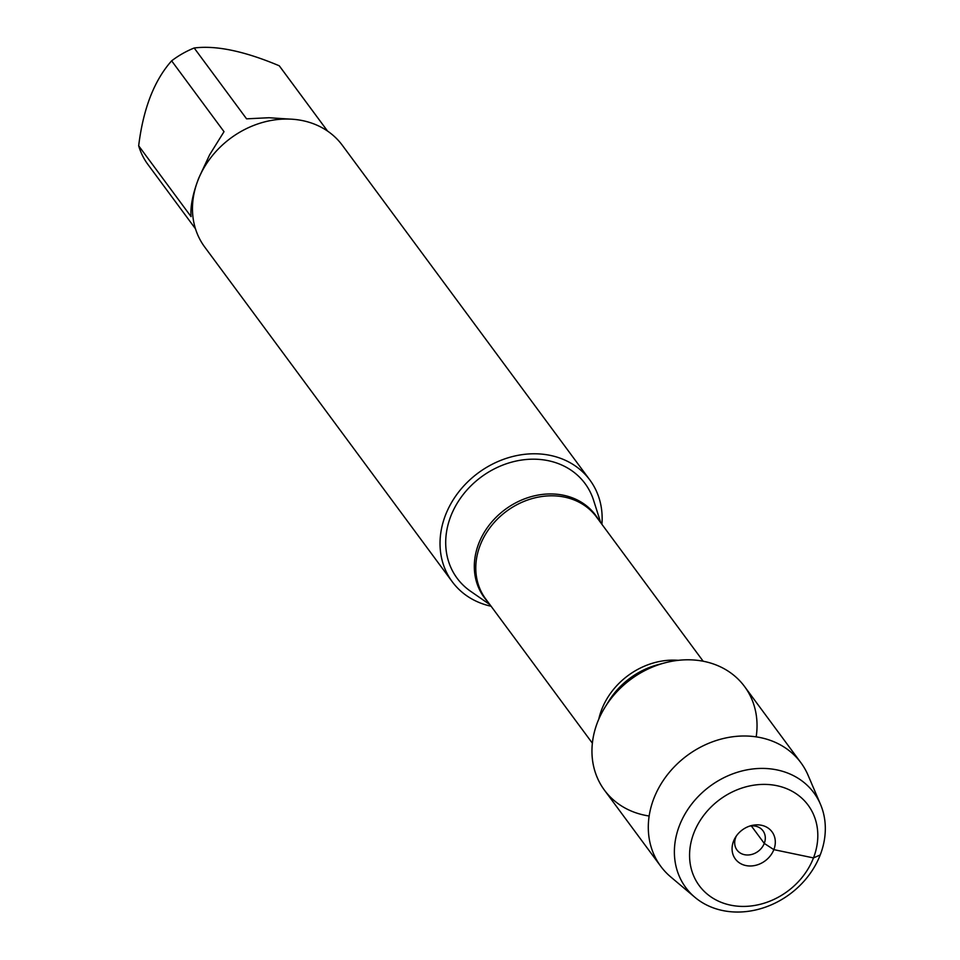 <?xml version="1.0" encoding="UTF-8"?>
<svg xmlns="http://www.w3.org/2000/svg" width="960" height="960" viewBox="0 0 960 960"><rect width="100%" height="100%" fill="white"/><g stroke="black" fill="none" stroke-linecap="round" stroke-linejoin="round"><path stroke-width="1.44" d="M600.732 522.708L593.58 500.28A79.584 67.044 143.5 0 0 524.544 459.672A79.584 67.044 143.5 0 0 450.792 516.204A79.584 67.044 143.5 0 0 470.568 591.252L489.924 604.656M491.088 606.24A85.572 72.084 -36.5 0 1 452.28 581.784A85.572 72.084 -36.5 0 1 445.5 515.1A85.572 72.084 -36.5 0 1 513.492 456.312A85.572 72.084 -36.5 0 1 589.884 480.024A85.572 72.084 -36.5 0 1 601.908 524.292M756.18 736.86A87.144 73.416 143.5 0 0 665.22 662.76A87.144 73.416 143.5 0 0 604.956 707.34A87.144 73.416 143.5 0 0 649.152 816.012M589.884 480.024L342.324 145.284A85.572 72.084 143.5 0 0 265.932 121.572A85.572 72.084 143.5 0 0 197.94 180.36A85.572 72.084 143.5 0 0 204.72 247.044L452.28 581.784M195.468 228.78L147.9 164.448A82.152 69.204 -36.5 0 1 138.672 145.8C143.22 108.756 154.2 80.436 171.636 60.84A82.152 69.204 -36.5 0 1 194.184 48L246.576 118.836L268.896 117.732L289.74 119.1M327.54 131.064L279.252 65.784A82.152 69.204 -36.5 0 1 279.996 66.756L327.564 131.088M194.184 48C216.096 45.204 244.452 51.132 279.252 65.784M138.672 145.8L191.064 216.636C190.236 206.46 192.804 193.596 198.768 178.032L209.676 154.716L224.016 131.676L171.636 60.84M736.404 835.896A16.164 13.62 143.5 0 0 735.72 837.444A16.164 13.62 143.5 0 0 737.004 850.032A16.164 13.62 143.5 0 0 751.428 854.52A16.164 13.62 143.5 0 0 764.268 843.408A16.164 13.62 143.5 0 0 762.996 830.808A16.164 13.62 143.5 0 0 749.652 826.104M733.536 841.2A22.824 19.224 143.5 0 0 749.208 865.968A22.824 19.224 143.5 0 0 775.284 843.06A22.824 19.224 143.5 0 0 751.26 825.624A22.824 19.224 143.5 0 0 735.48 837.3A22.824 19.224 143.5 0 0 733.536 841.2M693.888 832.92A67.692 57.036 143.5 0 0 763.524 903.384A67.692 57.036 143.5 0 0 803.652 799.944A67.692 57.036 143.5 0 0 693.888 832.92M820.512 804.396L808.116 775.332A87.144 73.416 143.5 0 0 800.904 762.72A87.144 73.416 143.5 0 0 723.108 738.576A87.144 73.416 143.5 0 0 653.868 798.444A87.144 73.416 143.5 0 0 660.78 866.34A87.144 73.416 143.5 0 0 670.74 876.936L694.896 897.3A79.68 67.128 -36.5 0 1 679.476 825.516A79.68 67.128 -36.5 0 1 750.24 769.308A79.68 67.128 -36.5 0 1 820.512 804.396A79.68 67.128 -36.5 0 1 789.768 894.192A79.68 67.128 -36.5 0 1 694.896 897.3M800.904 762.72L744.552 686.52A87.144 73.416 143.5 0 0 666.756 662.376A87.144 73.416 143.5 0 0 597.516 722.244A87.144 73.416 143.5 0 0 604.428 790.152L660.78 866.34M751.32 825.9L764.268 843.408L773.844 849.636L813.492 857.916L820.236 854.94M487.812 601.8A69.228 58.32 -36.5 0 1 478.74 543.552A69.228 58.32 -36.5 0 1 536.892 495.3A69.228 58.32 -36.5 0 1 598.62 519.852M703.176 661.236L596.46 516.936A68.916 58.056 143.5 0 0 506.544 511.236A68.916 58.056 143.5 0 0 485.652 598.884L592.368 743.184M598.764 719.208A68.916 58.056 -36.5 0 1 678.384 660.324M665.22 662.76L658.308 664.572A71.712 60.42 143.5 0 0 608.7 701.256L604.956 707.34"/></g></svg>

